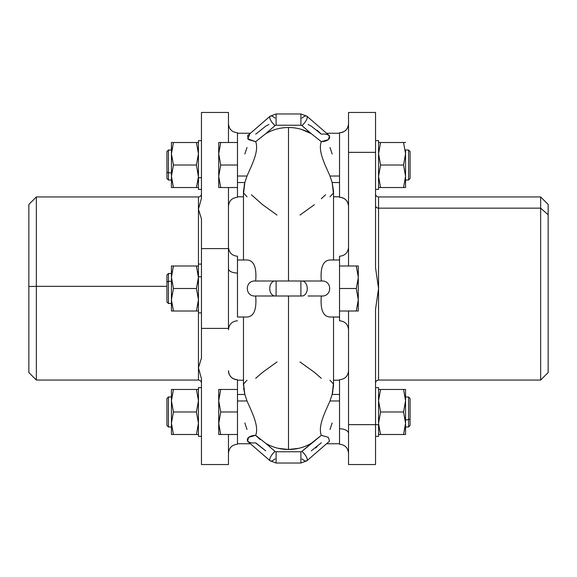 <?xml version="1.0" encoding="UTF-8"?>
<svg xmlns="http://www.w3.org/2000/svg" width="577" height="577" viewBox="0 0 577 577"><rect width="100%" height="100%" fill="white"/><g stroke="black" fill="none" stroke-linecap="round" stroke-linejoin="round"><path stroke-width="0.87" d="M348.537 152.35L348.537 112.457L375.548 112.457L375.548 152.35L348.537 152.35L375.548 152.35L375.548 267.851L378.555 288.5L375.548 309.149L375.548 424.65L348.537 424.65L348.537 311.01L348.537 464.543L348.537 424.65L375.548 424.65L375.548 309.149L378.555 288.5L378.555 380.055L378.555 288.5L375.548 267.851L375.548 112.457L348.537 112.457L348.537 261.294L348.537 152.35M348.537 265.99L348.537 261.294L348.537 265.99M375.548 464.543L375.548 424.65L375.548 464.543L348.537 464.543L375.548 464.543M378.555 208.153L378.555 288.5L378.555 208.153A3 2.633 0 0 1 375.548 205.52A3 2.633 180 0 0 378.555 208.153L540.649 208.153L540.649 380.055L540.649 208.153L378.555 208.153L378.555 196.945L378.555 208.153M375.548 358.086L375.548 309.149L375.548 358.086M375.548 267.851L375.548 218.914L375.548 267.851M348.537 329.777C348.003 324.303 344.996 321.302 339.528 320.769L339.528 303.971M339.528 265.99L356.283 265.99L339.528 265.99L339.528 293.001L339.528 256.231C344.996 255.698 348.003 252.697 348.537 247.223M348.537 453.255C348.003 447.781 344.996 444.78 339.528 444.247L339.528 428.769A9.008 4.688 180 0 1 348.537 433.457A9.008 4.688 0 0 0 339.528 428.769L339.528 395.187M339.528 132.76A9.008 9.001 180 0 0 348.537 123.759A9.008 9.001 0 0 1 339.528 132.76L339.528 197.276L339.528 132.76C344.996 132.22 348.003 129.219 348.537 123.745M339.528 197.276A9.008 9.001 0 0 1 348.537 206.285C348.003 200.825 344.996 197.824 339.528 197.291M375.548 193.944C375.728 195.769 376.731 196.771 378.555 196.945L540.649 196.945L548.15 204.453L548.15 214.738L540.649 208.153L540.649 196.945L540.649 208.153L548.15 214.738L548.15 372.547L540.649 380.055L378.555 380.055C376.731 380.229 375.728 381.231 375.548 383.056M333.528 380.214L339.521 380.214L339.528 428.769M339.521 438.275L339.521 394.473L332.157 394.473L333.398 383.95L329.986 380.214M339.521 138.725L339.521 176.028L329.986 176.028C325.623 165.815 317.66 151.138 321.324 141.682C332.46 141.264 332.46 132.782 321.324 134.196L311.364 126.233M548.15 362.262L548.15 214.738M329.986 196.786L333.398 193.05L332.157 182.527L339.521 182.527L339.521 176.028L339.521 182.527L332.157 182.527L329.986 176.028L339.521 176.028L339.521 133.251L326.575 133.251L319.211 126.875M339.521 380.214L339.521 400.972L329.986 400.972C325.623 411.185 317.66 425.862 321.324 435.318C317.66 425.862 325.623 411.185 329.986 400.972L339.521 400.972L339.521 443.749L326.575 443.749L306.87 460.814A7.501 2.654 -130.9 0 0 301.951 451.387L321.324 435.318L328.378 437.366L329.489 441.217L328.378 437.366L321.324 435.318L311.277 443.316C304.396 447.355 296.802 449.418 288.5 449.505L298.792 448.307M333.528 317.018L333.528 385.818L332.157 394.473L329.986 400.972L332.157 394.473L339.521 394.473M339.521 182.527L339.521 196.786L333.528 196.786M321.324 281.013L311.277 280.999L321.324 281.013C332.46 280.011 332.46 296.989 321.324 295.987C320.199 309.56 323.084 316.571 329.986 317.018C323.084 316.571 320.199 309.56 321.324 295.987L311.277 296.001L321.324 295.987C332.46 296.989 332.46 280.011 321.324 281.013C320.199 267.44 323.084 260.429 329.986 259.982C323.084 260.429 320.199 267.44 321.324 281.013L288.5 280.999L288.5 127.495C295.474 127.546 302.002 129.039 308.096 131.989L311.277 133.684L301.951 125.613A7.501 2.654 -49.1 0 0 306.87 116.186A7.501 2.654 -49.1 0 0 301.951 118.105M311.234 133.662L301.576 129.443M332.157 394.473L332.886 391.3M301.951 458.895A7.501 2.654 -130.9 0 0 306.87 460.814L300.891 463.028L300.891 451.769L276.109 451.769A1.5 1.298 180 0 1 275.049 451.387L265.766 443.338M332.157 422.991L329.986 429.49M311.277 450.817L321.324 442.804M278.208 448.307L288.5 449.505L288.5 296.001L301.951 296.001A7.501 5.308 -90 0 0 307.26 288.5A7.501 5.308 -90 0 0 301.951 280.999L255.676 281.013C256.801 267.44 253.916 260.429 247.014 259.982C253.916 260.429 256.801 267.44 255.676 281.013L276.109 280.999L276.109 296.001L300.891 296.001L300.891 280.999L311.277 280.999M321.31 378.31L314.335 372.266L299.997 361.945M276.109 280.999L301.951 280.999A7.501 5.308 90 0 1 307.26 288.5A7.501 5.308 90 0 1 301.951 296.001L276.109 296.001L276.109 280.999L275.049 280.999A7.501 5.308 90 0 0 269.74 288.5A7.501 5.308 90 0 0 275.049 296.001L255.676 295.987C256.801 309.56 253.916 316.571 247.014 317.018C253.916 316.571 256.801 309.56 255.676 295.987L275.049 296.001A7.501 5.308 -90 0 1 269.74 288.5A7.501 5.308 -90 0 1 275.049 280.999L288.5 280.999L288.5 127.495C281.526 127.546 274.998 129.039 268.904 131.989C274.998 129.039 281.526 127.546 288.5 127.495C295.474 127.546 302.002 129.039 308.096 131.989L311.277 133.684L301.951 125.613A1.5 1.298 180 0 0 300.891 125.231A1.5 1.298 0 0 1 301.951 125.613A7.501 2.654 130.9 0 0 306.87 116.186L329.489 135.775L328.378 139.634L321.324 141.682L311.277 133.684L321.324 141.682C317.66 151.138 325.623 165.815 329.986 176.028L332.157 182.527L333.528 191.182L333.528 259.982M308.096 124.481L311.277 126.183L308.096 124.481M317.227 130.352L320.408 133.251M329.986 147.51L332.157 154.009M299.997 215.055L314.335 204.734M321.31 198.69L325.558 194.795M243.472 259.982L243.472 191.182L244.843 182.527L244.114 185.7M265.853 133.604L268.319 132.277M308.681 132.277L311.183 133.626M260.076 439.443L255.676 435.318L265.723 443.316C272.604 447.355 280.198 449.418 288.5 449.505C280.198 449.418 272.604 447.355 265.723 443.316L255.676 435.318C259.34 425.862 251.377 411.185 247.014 400.972L244.843 394.473L243.588 387.91M256.159 435.83L260.227 439.559M315.54 447.983L317.191 446.677M268.904 296.001L288.5 296.001L288.5 449.505C296.802 449.418 304.396 447.355 311.277 443.316L301.951 451.387A1.5 1.298 180 0 1 300.891 451.769A1.5 1.298 0 0 0 301.951 451.387A7.501 2.654 49.1 0 1 306.87 460.814L300.891 463.028L276.109 463.028L276.109 451.769L300.891 451.769L300.891 463.028M265.622 443.259L275.049 451.387A1.5 1.298 -0 0 0 276.109 451.769L276.109 463.028L270.13 460.814A7.501 2.654 -49.1 0 1 275.049 451.387A7.501 2.654 130.9 0 0 270.13 460.814L247.511 441.225L248.622 437.366L255.676 435.318C244.54 435.736 244.54 444.218 255.676 442.804L265.723 450.817L256.592 443.749M247.014 429.49L244.843 422.991M329.986 317.018L339.521 317.018L329.986 317.018M329.986 259.982L339.521 259.982L339.521 317.018L339.521 259.982L329.986 259.982M311.277 296.001L308.096 296.001M300.891 125.231L300.891 113.972L300.891 125.231L276.109 125.231L300.891 125.231M268.904 131.989L265.723 133.684L275.049 125.613A1.5 1.298 0 0 1 276.109 125.231L276.109 113.972L276.109 125.231A1.5 1.298 180 0 0 275.049 125.613A7.501 2.654 -130.9 0 1 270.13 116.186A7.501 2.654 49.1 0 0 275.049 125.613L265.723 133.684L268.904 131.989M249.574 134.823L247.67 138.797L255.676 141.682C259.34 151.138 251.377 165.815 247.014 176.028L244.843 182.527L247.014 176.028C251.377 165.815 259.34 151.138 255.676 141.682L265.723 133.684L255.676 141.682L248.622 139.634L247.511 135.783L270.13 116.186L257.789 126.875M268.904 124.481L265.723 126.183L255.676 134.196M244.843 154.009L247.014 147.51M259.895 281.042L255.676 281.013C244.54 280.011 244.54 296.989 255.676 295.987L264.547 296.001M276.109 463.028L270.13 460.814A7.501 2.654 130.9 0 0 275.049 458.895M257.587 449.945L250.425 443.749L237.479 443.749L237.479 400.972L247.014 400.972C251.377 411.185 259.34 425.862 255.676 435.318M247.014 380.214L243.602 383.95L244.843 394.473L237.479 394.473L237.479 380.214L243.472 380.214M277.003 361.945L262.665 372.266L255.69 378.31M276.109 296.001L265.723 296.001M255.676 295.987C244.54 296.989 244.54 280.011 255.676 281.013M247.014 317.018L237.479 317.018L237.479 259.982L247.014 259.982L237.479 259.982L237.479 317.018L247.014 317.018M247.014 400.972L237.479 400.972L237.479 394.473L244.843 394.473L247.014 400.972M300.891 280.999L300.891 296.001M275.049 118.105A7.501 2.654 49.1 0 0 270.13 116.186L276.109 113.972L270.13 116.186M228.463 206.292C228.997 200.825 232.004 197.824 237.472 197.291L237.479 182.527L244.843 182.527L237.479 182.527L237.479 176.028L247.014 176.028L237.479 176.028L237.479 133.251L250.425 133.251M244.843 182.527L243.602 193.05L247.014 196.786M251.442 194.795L262.665 204.734L277.003 215.055M237.479 394.473L237.472 438.275M339.528 293.001L339.528 311.01L339.528 293.001M228.463 123.745C228.997 129.219 232.004 132.22 237.472 132.753L237.479 182.527M237.472 385.681L237.472 379.724L237.472 385.681M237.472 303.971L237.472 273.029A9.008 4.32 0 0 1 228.463 268.709A9.008 4.32 180 0 0 237.472 273.029L237.472 303.971M228.463 370.715A9.008 9.001 180 0 0 237.472 379.724A9.008 9.001 0 0 1 228.463 370.715C228.997 376.175 232.004 379.176 237.472 379.709L237.472 379.724M228.463 247.223C228.997 252.697 232.004 255.698 237.472 256.231L237.472 273.029M228.463 308.291L228.463 284.144L228.463 328.392L201.452 328.392L201.452 358.086L198.445 367.787L198.445 380.055L198.445 367.787L201.452 378.736L201.452 464.543L228.463 464.543L201.452 464.543L201.452 378.736L198.445 367.787L201.452 358.086L201.452 328.392L228.463 328.392L228.463 187.532L228.463 248.608L201.452 248.608L201.452 218.914L198.445 209.213L201.452 198.264L201.452 112.457L228.463 112.457L228.463 142.505L228.463 112.457L201.452 112.457L201.452 198.264L198.445 209.213L201.452 218.914L201.452 248.608L228.463 248.608L228.463 284.144L228.463 248.608M228.463 464.543L228.463 434.495L228.463 464.543M201.452 328.392L201.452 248.608L201.452 328.392M201.452 264.107L198.445 264.107L198.445 196.945L198.445 300.191M198.445 367.787L198.445 312.893L198.445 367.787M166.933 286.336L36.351 286.336L36.351 196.945L36.351 286.336L166.933 286.336M201.452 383.056C201.272 381.231 200.269 380.229 198.445 380.055L36.351 380.055L28.85 372.547L28.85 286.517L36.351 286.336L36.351 380.055L36.351 286.336L28.85 286.517L28.85 204.453L36.351 196.945L198.445 196.945C200.269 196.771 201.272 195.769 201.452 193.944M28.85 286.517L28.85 294.501M198.445 152.328L198.445 177.709L201.452 177.709L198.445 177.709L198.445 140.629L201.452 140.629M201.452 189.407L198.445 189.407L198.445 177.709M196.44 187.532L198.445 176.735L196.44 165.022L198.445 153.763L196.44 142.505L198.445 142.505L196.44 142.505L198.445 153.763L196.44 165.022L198.445 176.735L196.44 187.532L198.445 187.532L173.446 187.532L196.44 187.532M197.911 148.087L198.329 151.145M198.43 175.213L198.445 176.1M198.43 154.701L197.947 159.245M198.062 181.077L197.925 181.842M171.434 187.532L173.446 187.532L171.434 187.532L171.434 176.273L173.446 165.022L196.44 165.022L173.446 165.022L171.434 153.763L173.446 142.505L198.445 142.505L171.434 142.505L173.446 142.505L171.434 153.763L173.446 165.022L171.434 176.273L171.434 142.505L173.446 142.505L171.434 142.505L171.434 176.735L173.446 187.532L171.434 176.273L171.434 187.532L173.446 187.532L171.434 187.532M198.387 155.653L198.445 153.936M171.434 153.936L171.65 157.355M171.549 151.145L171.975 148.087M198.163 172.184L197.94 170.785M197.911 181.95L198.329 178.935M171.549 178.935L171.975 181.95M171.939 170.799L171.492 174.369M171.953 181.842L171.823 181.077M171.939 159.259L171.448 154.831M171.434 176.1L171.448 175.379M171.434 180.031L168.434 180.031L166.933 178.531L166.933 172.047L168.434 172.826L166.933 172.047L166.933 151.513L168.434 150.013L168.434 180.031L168.434 172.826L171.434 172.826L168.434 172.826L168.434 150.013L171.434 150.013L171.434 172.826L171.434 157.211M171.434 172.826L171.434 176.735M166.933 157.99L166.933 172.047M198.445 387.6L198.445 436.371L198.445 387.6L201.452 387.6L198.445 387.593L201.452 387.593M196.44 389.468L198.445 389.468L196.44 389.468L198.445 400.726L196.44 389.468L173.446 389.468L196.44 389.468M196.44 434.495L171.434 434.495L198.445 434.495L196.44 434.495L198.445 423.237L196.44 411.978L198.445 400.726L196.44 411.978L173.446 411.978L171.434 400.726L173.446 389.468L171.434 389.468L173.446 389.468L171.434 400.726L171.434 389.468L171.434 400.726L173.446 411.978L196.44 411.978L198.445 423.237L196.44 434.495L198.445 434.495M171.434 423.237L173.446 411.978L171.434 423.237L171.434 400.726L171.434 423.237L173.446 434.495L171.434 423.237L171.434 434.495L173.446 434.495L171.434 434.495L171.434 423.237M171.434 426.987L171.434 396.969L168.434 396.976L171.434 396.976L171.434 426.987L168.434 426.987L168.434 396.976L166.933 398.476L168.434 396.976L168.434 426.987L166.933 425.487L166.933 398.476L166.933 425.487M378.555 189.4L378.555 140.637L375.548 140.637L378.555 140.637L378.555 189.407L375.548 189.407M378.555 187.532L380.56 187.532L378.555 187.532M378.555 176.273L380.56 187.532L405.566 187.532L380.56 187.532L378.555 176.273L380.56 165.022L378.555 176.273M378.591 142.505L380.56 142.505L378.555 153.763L380.56 165.022L403.554 165.022L405.566 176.273L403.554 187.532L405.566 187.532L405.566 176.273L405.566 187.532M378.555 153.763L380.56 142.505L403.554 142.505L405.566 153.763L403.554 165.022L380.56 165.022L378.555 153.763M403.554 187.532L405.566 176.273L403.554 165.022L405.566 153.763L403.554 142.505L405.566 142.505L378.555 142.505M405.566 153.763L405.566 176.273L405.566 153.763M405.566 150.013L405.566 180.024L405.566 150.013L408.566 150.013L408.566 180.031L408.566 150.013L405.566 150.013L408.566 150.013L410.067 151.513L410.067 178.531L410.067 151.513L408.566 150.013L410.067 151.513M237.472 142.505L218.712 142.505L237.472 142.505M237.472 147.012L237.472 165.022L220.717 165.022L218.712 153.763L220.717 142.505L218.712 153.763L218.712 142.505L218.712 153.763L220.717 165.022L237.472 165.022L237.472 187.532L220.717 187.532L237.472 187.532L237.472 147.012M218.712 176.273L220.717 165.022L218.712 176.273L218.712 153.763L218.712 187.532L218.712 176.273L218.712 187.525L220.717 187.532L218.712 176.273L220.717 187.532L237.472 187.532L218.712 187.532L220.717 187.532L218.712 187.532L218.712 176.273M375.548 387.593L378.555 387.593L378.555 424.672L378.555 399.291M378.555 424.672L375.548 424.672L378.555 424.672L378.555 436.371L375.548 436.371M378.671 398.101L378.555 400.726L380.56 389.468L405.566 389.468L378.555 389.468L380.56 389.468L378.555 389.468L380.56 389.468L378.555 400.726L379.089 395.05M378.555 423.064L378.562 422.335M379.06 406.215L378.57 401.83M378.555 434.495L380.56 434.495L378.555 434.495M379.075 428.805L378.938 428.04M378.555 423.698L380.56 434.495L405.566 434.495L380.56 434.495L378.555 423.698M378.555 400.726L380.56 411.978L378.555 423.237L380.56 411.978L403.554 411.978L405.566 423.237L403.554 434.495L405.566 434.495L403.554 434.495L405.566 423.698L405.566 434.495L405.566 423.237L403.554 411.978L380.56 411.978L378.555 400.726M378.555 400.9L378.772 404.311M405.566 400.265L405.566 389.468L405.566 400.726L403.554 389.468L405.566 389.468L403.554 389.468L405.566 400.726L405.451 398.101M405.508 402.609L405.566 400.9M378.671 425.855L379.089 428.913M379.053 417.755L378.613 421.325M405.285 419.14L405.061 417.741M405.025 428.913L405.451 425.891M405.566 400.726L403.554 411.978L405.566 400.726L405.566 423.698L405.566 400.726M405.552 401.642L405.061 406.201M405.552 422.176L405.566 423.064M405.177 428.04L405.047 428.805M405.566 404.174L405.566 419.789L408.566 419.789L408.566 426.987L408.566 419.789L405.566 419.789L405.566 396.969L408.566 396.969L408.566 419.789L410.067 419.01L410.067 425.487L408.566 426.987L405.566 426.987M405.566 423.691L405.566 419.789M410.067 398.469L410.067 419.01L408.566 419.789L408.566 396.969L410.067 398.469M410.067 419.01L410.067 404.953M237.472 411.978L237.472 389.468L237.472 411.978L220.717 411.978L237.472 411.978M237.472 434.495L220.717 434.495L218.712 423.698L220.717 411.978L218.712 423.237L220.717 434.495L237.472 434.495M218.712 434.495L220.717 434.495L218.712 434.495L218.712 400.726L220.717 411.978L218.712 400.726L220.717 389.468L237.472 389.468L218.712 389.468L220.717 389.468L218.712 400.726L218.712 434.495L220.717 434.495L218.712 434.495M218.827 425.891L219.246 428.913M219.21 417.755L218.712 423.237L218.712 389.468L218.712 423.237M219.231 428.805L219.101 428.04M218.712 389.468L220.717 389.468L218.712 389.468M218.827 398.101L219.246 395.05M218.712 400.9L218.928 404.311M218.712 400.265L218.712 400.726L218.712 400.265M218.712 423.064L218.726 422.335M219.217 406.215L218.733 401.83M201.452 276.809L198.445 276.809L201.452 276.809M201.452 312.893L198.445 312.893L198.445 276.809M198.055 282.088L197.925 282.809M198.445 299.297L196.44 288.5L198.445 277.703L196.44 265.99L198.445 265.99L196.44 265.99L198.445 277.241L196.44 288.5L198.445 299.759L198.329 297.141M196.44 311.01L198.445 311.01L196.44 311.01L198.445 299.759L196.44 311.01L198.445 311.01L171.434 311.01L196.44 311.01M198.43 300.812L197.94 305.247M198.438 276.405L198.445 277.068M198.387 275.337L197.947 271.76M197.911 282.91L198.329 279.895M171.549 279.895L171.968 282.91M171.939 271.753L171.715 273.152M197.976 305.053L198.445 299.932M171.549 297.133L171.434 299.759L173.446 288.5L196.44 288.5L173.446 288.5L171.434 277.241L173.446 265.99L198.445 265.99L171.434 265.99L173.446 265.99L171.434 265.99L173.446 265.99L171.434 277.241L171.434 265.99L171.434 277.703L173.446 288.5L171.434 299.759L171.968 294.09M171.434 299.932L171.492 301.648M173.446 311.01L171.434 299.759L173.446 311.01L171.434 311.01L173.446 311.01M171.953 282.809L171.831 282.088M171.434 277.068L171.448 276.21M171.939 305.24L171.448 300.667M171.434 311.01L171.434 277.241L171.434 311.01M171.434 281.302L171.434 303.509L168.434 303.509L168.434 281.302L171.434 281.302L168.434 281.302L168.434 273.491L168.434 303.509L166.933 302.009L166.933 282.023L168.434 281.302L166.933 282.023L166.933 274.991L168.434 273.491L171.434 273.491M166.933 282.023L166.933 294.977M356.283 288.5L339.528 288.5L356.283 288.5L358.288 299.759L356.283 311.01L339.528 311.01L358.288 311.01L356.283 311.01L358.288 299.759L356.283 288.5L358.288 277.703L356.283 288.5M358.288 277.241L358.288 311.01L356.283 311.01L358.288 311.01L358.288 277.241L356.283 265.99L358.288 277.241L358.288 265.99L358.288 277.241M356.283 265.99L358.288 265.99L356.283 265.99M358.23 275.337L357.783 271.76M357.754 282.91L358.173 279.895M358.281 276.405L358.288 277.068M357.899 282.088L357.769 282.809M357.819 305.053L358.288 299.932M358.288 299.759L358.288 299.297L358.288 299.759M358.274 300.812L357.783 305.247M339.528 379.709C344.996 379.176 348.003 376.175 348.537 370.708M329.489 441.225L306.87 460.814M243.472 385.818L243.472 317.018M300.891 113.972L306.87 116.186L300.891 113.972L276.109 113.972M237.479 196.786L243.472 196.786M237.472 444.247C232.004 444.78 228.997 447.781 228.463 453.255M237.472 320.769C232.004 321.302 228.997 324.303 228.463 329.777M201.452 436.371L198.445 436.371M171.434 396.969L168.434 396.969L166.933 398.469M378.555 140.629L375.548 140.629M410.067 178.531L408.566 180.031L405.566 180.031"/></g></svg>
